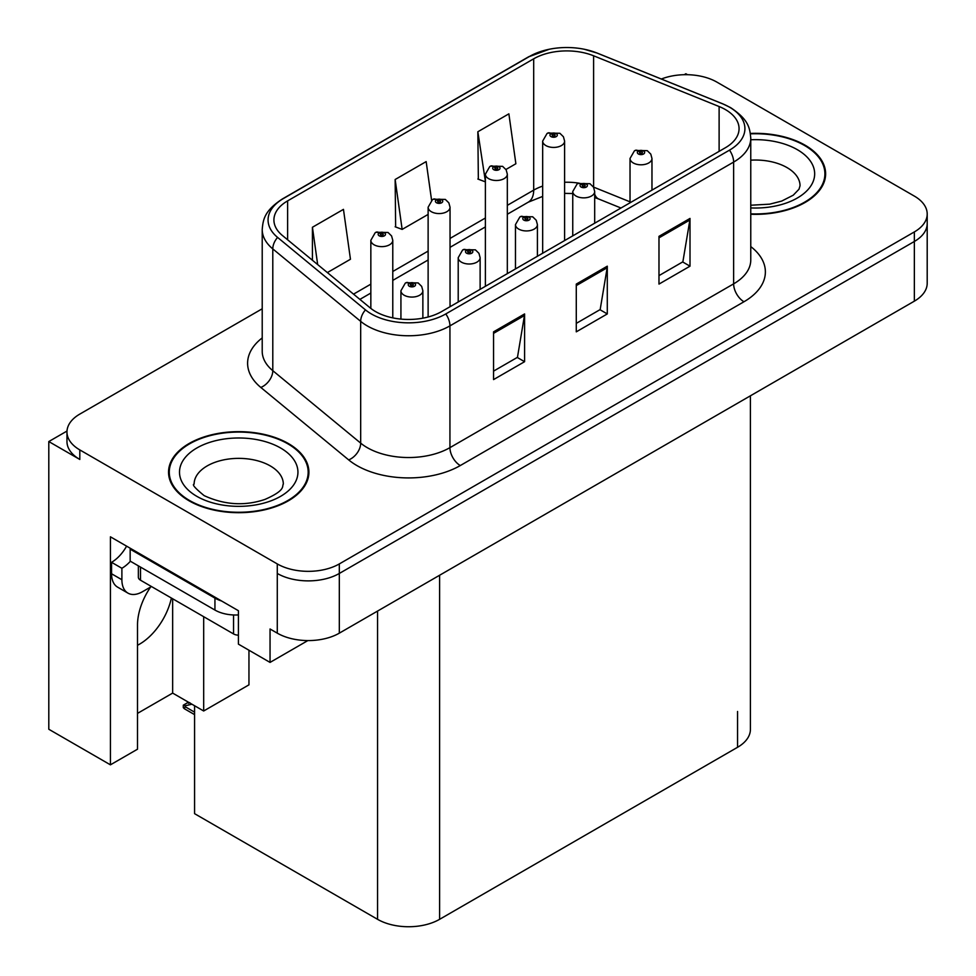 <?xml version="1.0" encoding="UTF-8"?>
<svg xmlns="http://www.w3.org/2000/svg" width="976" height="976" viewBox="0 0 976 976"><rect width="100%" height="100%" fill="white"/><g stroke="black" fill="none" stroke-linecap="round" stroke-linejoin="round"><path stroke-width="1.46" d="M150.597 587.04A46.787 27.011 120 0 0 137.506 625.043L137.506 749.202L110.422 764.83L110.422 536.812L238.412 610.708L238.412 644.136L270.047 662.411L270.047 628.983L277.282 633.156A43.859 25.327 0 0 0 339.319 633.156L914.353 301.157A43.859 25.327 0 0 0 927.2 283.26L927.2 223.565A43.859 25.327 0 0 1 914.353 241.475A43.859 25.327 0 0 0 927.2 223.565L927.2 214.012A43.859 25.327 0 0 0 914.353 196.103L716.884 82.106A43.859 25.327 0 0 0 661.338 79.019M137.506 645.258A46.787 27.011 120 0 0 139.568 644.148A46.787 27.011 120 0 0 171.386 598.044M307.867 640.573L270.047 662.411M687.531 74.701L685.872 73.749L684.213 74.701M262.215 308.782L79.812 414.092A43.859 25.327 0 0 0 66.966 432.002A43.859 25.327 0 0 0 79.812 449.912L277.282 563.921A43.859 25.327 0 0 0 339.319 563.921L339.319 573.461L914.353 241.475L339.319 573.461A43.859 25.327 0 0 1 277.282 573.461A43.859 25.327 0 0 0 339.319 573.461L339.319 633.156M67.002 431.05L48.8 441.555L48.8 729.255L110.422 764.83M48.8 441.555L79.812 459.464A43.859 25.327 0 0 1 66.966 441.555L66.966 432.002M750.41 395.817L750.41 729.377A43.859 25.327 180 0 1 737.563 747.287L439.603 919.319A43.859 25.327 180 0 1 377.566 919.319L194.578 813.667L194.578 705.746M137.506 713.383L172.654 693.094L203.679 710.992L248.953 684.847L248.953 650.223M203.679 710.992L203.679 616.686M172.654 693.094L172.654 598.776M750.764 214.269A70.187 40.516 0 0 0 825.623 173.838A70.187 40.516 0 0 0 805.078 145.192A70.187 40.516 0 0 0 750.373 133.431M288.347 443.519A70.187 40.516 0 0 0 211.865 434.735A70.187 40.516 0 0 0 168.543 472.177A70.187 40.516 0 0 0 189.1 500.822A70.187 40.516 0 0 0 265.582 509.606A70.187 40.516 0 0 0 308.904 472.177A70.187 40.516 0 0 0 288.347 443.519M169.275 475.885A70.187 40.516 0 0 0 169.031 476.947M725.363 109.556A46.787 27.011 180 0 1 739.064 128.661A46.787 27.011 180 0 1 725.363 147.754L441.664 311.551A46.787 27.011 180 0 1 370.258 307.94L282.381 235.472A46.787 27.011 180 0 1 273.914 219.978A46.787 27.011 180 0 1 287.615 200.885L533.689 58.816A46.787 27.011 180 0 1 593.603 55.791L719.117 106.53A46.787 27.011 180 0 1 725.363 109.556M729.499 107.165A52.631 30.39 0 0 0 722.472 103.761L596.958 53.021A52.631 30.39 0 0 0 584.319 49.264A52.631 30.39 0 0 0 549.22 49.264A52.631 30.39 0 0 0 529.553 56.425L283.479 198.494A52.631 30.39 0 0 0 277.587 237.412L365.463 309.88A52.631 30.39 0 0 0 445.8 313.93L729.499 150.145A52.631 30.39 0 0 0 729.499 107.165M493.563 331.84L493.563 379.591L524.588 361.693L524.588 313.93L493.563 331.84M493.563 371.124L517.463 357.326L524.454 315.516A11.7 6.759 -120 0 0 524.588 313.93M517.243 357.448L524.588 361.693M658.983 236.338L658.983 284.089L690.008 266.18L690.008 218.429L658.983 236.338M658.983 275.622L682.871 261.824L689.873 220.015A11.7 6.759 -120 0 0 690.008 218.429M682.663 261.946L690.008 266.18M576.279 284.089L576.279 331.84L607.292 313.93L607.292 266.18L576.279 284.089M576.279 323.373L600.167 309.575L607.17 267.766A11.7 6.759 -120 0 0 607.292 266.18M599.959 309.697L607.292 313.93M339.319 563.921L914.353 231.922A43.859 25.327 0 0 0 927.2 214.012M505.934 169.482L515.877 163.748L508.874 113.85L477.85 131.76L478.35 179.23M327.375 272.572L350.457 259.25L343.454 209.364L312.43 227.262L312.43 260.263M431.587 200.263L426.158 161.601L395.146 179.511L395.646 226.981M395.146 179.511L402.149 229.409L428.122 214.415M402.149 229.409L395.146 226.786M477.85 131.76L485.389 181.341M484.852 181.658L477.85 179.035M312.43 227.262L317.676 264.581M308.416 476.947A70.187 40.516 0 0 0 308.172 475.885M825.135 178.62A70.187 40.516 0 0 0 824.903 177.559M392.779 317.871L392.779 240.303A10.968 6.332 180 0 1 386.008 246.147A10.968 6.332 180 0 1 374.052 244.781A10.968 6.332 180 0 1 370.843 240.303L375.211 232.691A7.308 4.404 57.8 0 1 379.115 232.91A3.66 2.111 0 0 0 379.225 235.826A3.66 2.111 0 0 0 384.398 235.826A3.66 2.111 0 0 0 384.398 232.837A3.66 2.111 0 0 0 379.335 232.776L380.823 233.715A1.464 0.842 180 0 1 382.848 233.74A1.464 0.842 180 0 1 383.275 234.338A1.464 0.842 180 0 1 382.372 235.118A1.464 0.842 180 0 1 380.774 234.935A1.464 0.842 180 0 1 380.347 234.338A1.464 0.842 180 0 1 380.725 233.764L379.115 232.91M380.823 234.96L380.823 233.715M379.335 232.776A7.308 4.038 -117.9 0 0 375.919 232.288A7.308 4.038 -117.9 0 0 375.601 232.495M380.725 234.899L380.725 233.764M190.357 703.159L189.246 702.513M188.502 703.318L189.112 702.598M422.864 318.164L422.864 290.738A10.968 6.332 180 0 1 416.093 296.594A10.968 6.332 180 0 1 404.137 295.216A10.968 6.332 180 0 1 400.929 290.738L405.296 283.125A7.308 4.404 57.8 0 1 409.2 283.345A3.66 2.111 0 0 0 409.31 286.261A3.66 2.111 0 0 0 414.483 286.261A3.66 2.111 0 0 0 414.483 283.284A3.66 2.111 0 0 0 409.42 283.211L410.908 284.15A1.464 0.842 180 0 1 412.933 284.175A1.464 0.842 180 0 1 413.36 284.772A1.464 0.842 180 0 1 412.458 285.553A1.464 0.842 180 0 1 410.859 285.37L410.811 284.199L409.2 283.345M410.908 285.395L410.908 284.15M409.42 283.211A7.308 4.038 -117.9 0 0 406.004 282.723A7.308 4.038 -117.9 0 0 405.687 282.93M410.859 285.37A1.464 0.842 180 0 1 410.432 284.772A1.464 0.842 180 0 1 410.811 284.199M185.477 705.709L184.366 708.735L183.293 707.612L183.293 705.184L185.477 705.709L191.943 704.221M188.453 702.208L183.293 705.184M450.046 306.708L450.046 207.229A10.968 6.332 180 0 1 443.287 213.085A10.968 6.332 180 0 1 431.331 211.707A10.968 6.332 180 0 1 428.122 207.229L432.49 199.629A7.308 4.404 57.8 0 1 436.394 199.836A3.66 2.111 0 0 0 436.504 202.764A3.66 2.111 0 0 0 441.664 202.764A3.66 2.111 0 0 0 441.664 199.775A3.66 2.111 0 0 0 436.614 199.714L438.102 200.641A1.464 0.842 180 0 1 440.115 200.666A1.464 0.842 180 0 1 440.542 201.263A1.464 0.842 180 0 1 439.639 202.044A1.464 0.842 180 0 1 438.053 201.861A1.464 0.842 180 0 1 437.626 201.263A1.464 0.842 180 0 1 438.004 200.69L436.394 199.836M438.102 201.886L438.102 200.641M436.614 199.714A7.308 4.038 -117.9 0 0 433.198 199.214A7.308 4.038 -117.9 0 0 432.868 199.421M438.004 201.837L438.004 200.69M507.325 273.634L507.325 174.167A10.968 6.332 180 0 1 500.554 180.011A10.968 6.332 180 0 1 488.61 178.645A10.968 6.332 180 0 1 485.389 174.167L489.769 166.554A7.308 4.404 57.8 0 1 493.661 166.774A3.66 2.111 0 0 0 493.771 169.69A3.66 2.111 0 0 0 498.943 169.69A3.66 2.111 0 0 0 498.943 166.701A3.66 2.111 0 0 0 493.893 166.64L495.369 167.579A1.464 0.842 180 0 1 497.394 167.604A1.464 0.842 180 0 1 497.821 168.201A1.464 0.842 180 0 1 496.918 168.982A1.464 0.842 180 0 1 495.332 168.799A1.464 0.842 180 0 1 494.893 168.201A1.464 0.842 180 0 1 495.283 167.628L493.661 166.774M495.369 168.824L495.369 167.579M493.893 166.64A7.308 4.038 -117.9 0 0 490.477 166.152A7.308 4.038 -117.9 0 0 490.147 166.359M495.283 168.763L495.283 167.628M564.604 240.572L564.604 141.093A10.968 6.332 180 0 1 557.833 146.949A10.968 6.332 180 0 1 545.877 145.57A10.968 6.332 180 0 1 542.668 141.093L547.048 133.492A7.308 4.404 57.8 0 1 550.94 133.7A3.66 2.111 0 0 0 551.05 136.628A3.66 2.111 0 0 0 556.222 136.628A3.66 2.111 0 0 0 556.222 133.639A3.66 2.111 0 0 0 551.172 133.578L552.648 134.505A1.464 0.842 180 0 1 554.673 134.529A1.464 0.842 180 0 1 555.1 135.127A1.464 0.842 180 0 1 554.197 135.908A1.464 0.842 180 0 1 552.599 135.725A1.464 0.842 180 0 1 552.172 135.127A1.464 0.842 180 0 1 552.562 134.554L550.94 133.7M552.648 135.749L552.648 134.505M551.172 133.578A7.308 4.038 -117.9 0 0 547.743 133.078A7.308 4.038 -117.9 0 0 547.426 133.285M552.562 135.701L552.562 134.554M480.131 289.335L480.131 257.676A10.968 6.332 180 0 1 473.372 263.52A10.968 6.332 180 0 1 461.416 262.154A10.968 6.332 180 0 1 458.208 257.676L462.575 250.063A7.308 4.404 57.8 0 1 466.479 250.283A3.66 2.111 0 0 0 466.589 253.199A3.66 2.111 0 0 0 471.75 253.199A3.66 2.111 0 0 0 471.75 250.21A3.66 2.111 0 0 0 466.699 250.149L468.187 251.076A1.464 0.842 180 0 1 470.2 251.113A1.464 0.842 180 0 1 470.627 251.698A1.464 0.842 180 0 1 469.724 252.479A1.464 0.842 180 0 1 468.138 252.296L468.09 251.137L466.479 250.283M468.187 252.32L468.187 251.076M466.699 250.149A7.308 4.038 -117.9 0 0 463.283 249.649A7.308 4.038 -117.9 0 0 462.966 249.868M468.138 252.296A1.464 0.842 180 0 1 467.711 251.698A1.464 0.842 180 0 1 468.09 251.137M537.41 256.273L537.41 224.602A10.968 6.332 180 0 1 530.639 230.458A10.968 6.332 180 0 1 518.695 229.079A10.968 6.332 180 0 1 515.474 224.602L519.854 216.989A7.308 4.404 57.8 0 1 523.746 217.209A3.66 2.111 0 0 0 523.856 220.125A3.66 2.111 0 0 0 529.029 220.125A3.66 2.111 0 0 0 529.029 217.148A3.66 2.111 0 0 0 523.978 217.075L525.454 218.014A1.464 0.842 180 0 1 527.479 218.038A1.464 0.842 180 0 1 527.906 218.636A1.464 0.842 180 0 1 527.003 219.417A1.464 0.842 180 0 1 525.417 219.234L525.369 218.063L523.746 217.209M525.454 219.258L525.454 218.014M523.978 217.075A7.308 4.038 -117.9 0 0 520.562 216.587A7.308 4.038 -117.9 0 0 520.232 216.794M525.417 219.234A1.464 0.842 180 0 1 524.978 218.636A1.464 0.842 180 0 1 525.369 218.063M594.689 223.199L594.689 191.54A10.968 6.332 180 0 1 587.918 197.384A10.968 6.332 180 0 1 575.974 196.017A10.968 6.332 180 0 1 572.753 191.54L577.133 183.927A7.308 4.404 57.8 0 1 581.025 184.147A3.66 2.111 0 0 0 581.135 187.063A3.66 2.111 0 0 0 586.308 187.063A3.66 2.111 0 0 0 586.308 184.074A3.66 2.111 0 0 0 581.257 184.013L582.733 184.94A1.464 0.842 180 0 1 584.758 184.976A1.464 0.842 180 0 1 585.185 185.562A1.464 0.842 180 0 1 584.282 186.343A1.464 0.842 180 0 1 582.684 186.16A1.464 0.842 180 0 1 582.257 185.562A1.464 0.842 180 0 1 582.648 185.001L581.025 184.147M582.733 186.184L582.733 184.94M581.257 184.013A7.308 4.038 -117.9 0 0 577.829 183.512A7.308 4.038 -117.9 0 0 577.511 183.732M582.648 186.135L582.648 185.001M651.968 190.137L651.968 158.466A10.968 6.332 180 0 1 645.197 164.322A10.968 6.332 180 0 1 633.241 162.943A10.968 6.332 180 0 1 630.032 158.466L634.412 150.853A7.308 4.404 57.8 0 1 638.304 151.073A3.66 2.111 0 0 0 638.414 153.988A3.66 2.111 0 0 0 643.587 153.988A3.66 2.111 0 0 0 643.587 151.012A3.66 2.111 0 0 0 638.524 150.938L640.012 151.878A1.464 0.842 180 0 1 642.037 151.902A1.464 0.842 180 0 1 642.464 152.5A1.464 0.842 180 0 1 641.561 153.281A1.464 0.842 180 0 1 639.963 153.098A1.464 0.842 180 0 1 639.536 152.5A1.464 0.842 180 0 1 639.927 151.927L638.304 151.073M640.012 153.122L640.012 151.878M638.524 150.938A7.308 4.038 -117.9 0 0 635.108 150.45A7.308 4.038 -117.9 0 0 634.79 150.658M639.927 153.073L639.927 151.927M151.463 586.539L142.569 591.676A29.243 16.885 -60 0 1 127.954 593.127A29.243 16.885 -60 0 1 121.89 579.732L121.89 568.276L111.557 562.31A29.243 16.885 120 0 0 126.587 546.157M130.406 561.249A29.243 16.885 -60 0 1 121.89 568.276M127.954 593.127L117.608 587.149A29.243 16.885 -60 0 1 111.557 573.766L111.557 562.31M221.564 600.984A29.243 16.885 180 0 1 214.94 598.117L130.162 549.171A29.243 16.885 0 0 0 131.04 548.732M214.94 598.117L214.94 610.061A29.243 16.885 0 0 0 238.412 614.929M130.162 549.171L130.162 561.115L214.94 610.061M750.434 133.846A69.455 40.101 180 0 1 804.553 145.485A69.455 40.101 180 0 1 824.903 173.838A69.455 40.101 180 0 1 750.764 213.854M287.835 443.824A69.455 40.101 180 0 1 308.172 472.177A69.455 40.101 180 0 1 265.301 509.216A69.455 40.101 180 0 1 189.612 500.529A69.455 40.101 180 0 1 169.275 472.177A69.455 40.101 180 0 1 212.146 435.125A69.455 40.101 180 0 1 287.835 443.824M238.412 635.169A7.308 4.221 180 0 1 233.557 633.936L140.507 580.208A7.308 4.221 180 0 1 138.36 577.231L138.36 565.848M914.353 301.157L914.353 231.922M277.282 633.156L277.282 563.921M439.603 919.319L439.603 575.254M737.563 747.287L737.563 711.48M377.566 919.319L377.566 611.074M750.764 246.586A73.102 42.212 180 0 1 743.968 301.755L460.282 465.552A14.616 8.442 60 0 1 449.936 447.642L733.635 283.857A58.487 33.77 0 0 0 750.764 259.97L750.764 138.202A58.487 33.77 180 0 1 733.635 162.077A14.616 8.442 -120 0 0 729.499 150.145M460.282 465.552A73.102 42.212 180 0 1 356.887 465.552A73.102 42.212 180 0 1 348.7 459.916L260.824 387.448A73.102 42.212 180 0 1 262.215 337.916M367.232 447.642A58.487 33.77 0 0 0 449.936 447.642L449.936 325.874A58.487 33.77 180 0 1 360.681 321.36L272.792 248.904A58.487 33.77 180 0 1 262.215 229.531L262.215 351.299A58.487 33.77 0 0 0 272.792 370.673L360.681 443.128A58.487 33.77 0 0 0 367.232 447.642M750.764 138.202C749.8 128.161 748.97 119.877 730.609 107.641L722.923 103.907A14.616 6.844 112 0 0 722.472 103.761M549.22 49.264L528.443 56.901A14.616 8.442 60 0 1 529.553 56.425M283.479 198.494A14.616 8.442 -120 0 0 282.381 198.97C264.435 210.792 263.093 219.38 262.215 229.531M277.587 237.412A14.616 9.784 129.5 0 0 272.792 248.904L272.792 370.673A14.616 9.784 -50.5 0 1 260.824 387.448M584.319 49.264L597.41 53.168A14.616 6.844 112 0 0 596.958 53.021M365.463 309.88A14.616 9.784 129.5 0 0 360.681 321.36L360.681 443.128A14.616 9.784 -50.5 0 1 348.7 459.916M445.8 313.93A14.616 8.442 60 0 1 449.936 325.874L733.635 162.077L733.635 283.857A14.616 8.442 60 0 0 743.968 301.755M79.812 449.912L79.812 459.464M287.615 200.885L287.615 239.803M719.117 106.53L719.117 151.365M593.603 55.791L593.603 187.111A46.787 27.011 0 0 0 593.408 187.038M630.032 201.837L593.603 187.111A26.315 12.322 -68 0 0 593.603 187.368M578.683 183.11A46.787 27.011 0 0 0 564.604 182.256M542.668 186.087A46.787 27.011 0 0 0 533.689 190.137L507.325 205.35M533.689 58.816L533.689 190.137A26.315 15.189 60 0 1 528.236 202.191L507.325 214.256M485.389 218.014L450.046 238.425M428.122 251.088L392.779 271.487M370.843 284.15L353.532 294.142M620.992 208.022L598.837 199.067A26.315 12.322 -68 0 1 594.689 194.212M576.279 285.602L607.17 267.766M658.983 237.851L689.873 220.015M493.563 333.353L524.454 315.516M194.578 712.163L185.477 706.905M121.89 579.732L111.557 573.766M750.764 205.228L769.747 204.155L781.678 201.08L793.244 195.2L798.99 189.222L800.039 185.782A44.591 25.742 0 0 0 786.985 167.579A44.591 25.742 0 0 0 750.764 160.174M750.764 139.763A59.219 34.184 180 0 1 797.319 149.67A59.219 34.184 180 0 1 809.214 188.173A59.219 34.184 180 0 1 750.764 207.925M283.321 484.108A44.591 25.742 0 0 0 270.254 465.906A44.591 25.742 0 0 0 221.662 460.33A44.591 25.742 0 0 0 194.126 484.108C191.821 484.462 195.163 488.305 204.155 495.625C224.456 504.97 244.72 506.239 264.96 499.419C286.175 490.098 281.759 486.292 283.321 484.108M280.588 447.996A59.219 34.184 180 0 1 280.588 496.345A59.219 34.184 180 0 1 196.847 496.345A59.219 34.184 180 0 1 196.847 447.996A59.219 34.184 180 0 1 280.588 447.996M233.557 633.936L233.557 614.965M140.507 580.208L140.507 567.08M528.443 56.901L282.381 198.97M722.923 103.907L597.41 53.168M598.837 199.067L594.689 197.555M572.753 193.529L564.604 193.37M542.668 196.408L528.236 202.191M485.389 226.92L450.046 247.331M428.122 259.982L392.779 280.393M370.843 293.056L359.888 299.388M392.779 240.303L391.583 235.948L388.045 232.483L375.919 232.288M370.843 308.404L370.843 240.303M422.864 290.738L421.669 286.383L418.131 282.918L406.004 282.723M400.929 319.091L400.929 290.738M194.578 714.627L184.366 708.735M450.046 207.229L448.862 202.886L445.324 199.409L433.198 199.214M428.122 316.993L428.122 207.229M507.325 174.167L506.141 169.812L502.603 166.347L490.477 166.152M485.389 286.297L485.389 174.167M564.604 141.093L563.42 136.75L559.882 133.273L547.743 133.078M542.668 253.235L542.668 141.093M480.131 257.676L478.948 253.321L475.41 249.844L463.283 249.649M458.208 301.999L458.208 257.676M537.41 224.602L536.227 220.247L532.689 216.782L520.562 216.587M515.474 268.937L515.474 224.602M594.689 191.54L593.506 187.185L589.968 183.708L577.829 183.512M572.753 235.863L572.753 191.54M651.968 158.466L650.785 154.11L647.234 150.646L635.108 150.45M630.032 202.801L630.032 158.466M824.903 173.838L824.903 179.682M308.172 472.177L308.172 478.008M169.275 472.177L169.275 478.008"/></g></svg>
